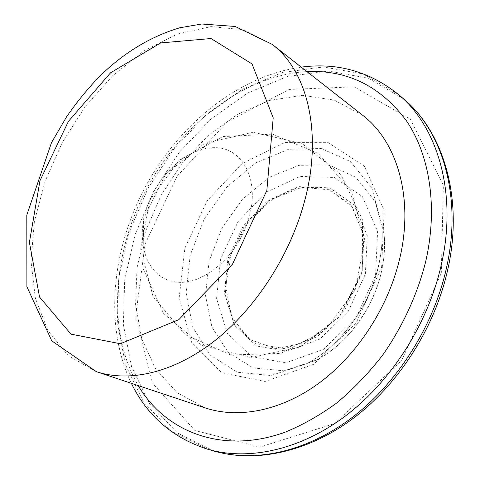 <?xml version="1.0" encoding="UTF-8"?>
<svg xmlns="http://www.w3.org/2000/svg" width="480" height="480" viewBox="0 0 480 480"><rect width="100%" height="100%" fill="white"/><g stroke="black" fill="none" stroke-linecap="round" stroke-linejoin="round"><path stroke-width="0.36" stroke-dasharray="2.4 1.8" d="M362.568 115.194L334.266 100.11L302.61 95.34L269.784 100.374L237.708 114.228L208.02 135.654L182.07 163.242L160.992 195.504L145.716 230.898L137.04 267.762L135.564 304.344L141.714 338.736L155.64 368.892L177.084 392.652L205.29 407.928M214.266 147.69C186.738 147.486 156.018 176.514 145.926 210.576C135.474 244.584 147.954 278.34 175.434 281.91C202.518 286.578 239.184 255.426 249.006 217.428C260.082 179.496 241.968 146.85 214.266 147.69M272.16 44.352L243.474 29.772L211.068 26.616L177.216 34.074L143.886 50.91L112.74 75.648L85.152 106.704L62.274 142.47L45.084 181.29L34.41 221.436L30.978 261.06L35.334 298.14L47.802 330.492L68.322 355.77L96.312 371.646M361.98 272.808L363.918 235.2L351.096 205.014L327.066 188.142L297.294 186.978L267.6 200.706L243.12 226.224L227.85 258.948L224.424 293.382L233.85 323.538L255.144 343.554L284.88 348.666L317.28 336.72L345.168 309.474L361.98 272.808M365.37 274.062L367.296 235.74L354.168 205.008L329.64 187.842L299.298 186.66L269.07 200.628L244.17 226.572L228.654 259.836L225.174 294.858L234.786 325.566L256.476 345.984L286.782 351.252L319.812 339.138L348.252 311.406L365.37 274.062M375.558 275.118L377.598 231.456L362.436 196.656L334.44 177.474L300.078 176.418L266.04 192.348L238.074 221.598L220.608 259.002L216.582 298.434L227.226 333.198L251.58 356.556L285.9 362.85L323.538 349.302L356.04 317.76L375.558 275.118M380.808 274.014C384.072 260.61 385.194 247.596 384.174 234.99L375.132 201.39L355.704 177.222L329.1 164.988L299.04 165.306L269.13 177.324L242.526 199.14L221.826 228.192L209.028 261.492L205.518 295.716L212.01 327.288L228.33 352.536L253.218 367.962L284.094 370.824L317.106 359.814C346.776 343.824 372.186 309.918 380.808 274.014M378.042 268.122C381.678 253.236 382.938 238.824 381.816 224.898L371.856 187.902L350.484 161.568L321.324 148.524L288.486 149.304L255.894 162.816L226.92 186.912L204.318 218.79L190.212 255.228L186.114 292.686L192.84 327.324L210.318 355.134L237.288 372.246L271.044 375.534L307.386 363.42C340.158 345.75 368.442 307.98 378.042 268.122M381.624 267.318L384.162 210.552L364.332 166.188L328.332 142.692L284.79 142.554L242.07 163.596L207.054 200.898L184.896 248.112L179.148 297.936L191.61 342.306L221.622 372.708L265.032 381.48L313.59 364.326L356.058 323.196L381.624 267.318M441.3 273.144L443.358 185.316L410.382 119.232L354.252 86.832L289.182 89.436L227.202 121.86L177.078 176.298L145.032 244.218L135.66 316.476L152.076 382.62L194.838 430.44L259.602 447.144L334.686 423.54L401.604 360.582L441.3 273.144M403.404 98.706L368.136 78.198L328.554 71.052L287.604 76.434L247.8 92.916L211.158 118.806L179.304 152.286L153.57 191.52L135.06 234.636L124.722 279.678L123.36 324.522L131.592 366.816L149.706 403.926L177.516 432.99L214.08 451.08M398.454 94.5L363.132 74.004L323.466 66.954L282.426 72.498L242.514 89.184L205.758 115.296L173.79 149.016L147.93 188.49L129.288 231.846L118.818 277.116L117.33 322.176L125.448 364.668L143.484 401.946L171.252 431.13L207.84 449.274M306.918 71.586C243.864 75.33 181.602 123.984 147.048 188.016C112.728 252.174 106.524 330.948 138.21 385.596M362.268 270.606L362.598 220.026L340.902 174.588L301.752 143.346L253.128 132.288L204.648 143.322L165.684 174.09L143.682 218.58L142.878 268.23L163.56 313.458L201.906 345.378L250.554 357.474L299.862 347.07L339.834 316.044L362.268 270.606M361.974 272.85L339.54 316.836L306.726 342.498L275.706 348.714L249.228 339.294L231.696 317.022L225.594 286.428L231.48 252.972L248.136 222.144L272.88 198.918L301.782 187.32L329.982 189.858L352.332 206.952L364.086 236.4L361.974 272.85M380.88 274.266C372.282 310.086 347.148 343.662 317.106 359.814L307.386 363.42C339.87 345.888 368.376 307.866 377.988 267.948C381.636 253.056 382.914 238.704 381.816 224.898L384.174 234.99C385.236 247.764 384.138 260.856 380.88 274.266M301.236 67.134C238.11 75.93 179.046 124.542 145.218 187.032C111.786 249.726 103.848 325.818 131.358 383.31M230.706 354.978L280.848 353.418L325.488 330L355.488 289.326L364.704 239.664L351.348 191.142L318.312 153.516L272.418 134.142L222.828 136.572L179.22 160.098L149.946 200.028L140.604 248.664L153.078 296.64L185.142 334.62L230.706 354.978"/><path stroke-width="0.72" d="M96.312 371.646L205.29 407.928C238.254 418.884 280.698 411.054 318.708 383.376C356.604 355.59 387.438 308.856 399.246 260.514C414.54 199.188 397.434 141.546 362.568 115.194L272.16 44.352L235.146 26.466L201.684 24L179.772 27.792C150.3 36.576 123.36 52.974 98.952 76.992C87.27 89.238 76.506 102.48 66.66 116.706L51.48 142.68L26.802 215.064L26.898 286.704L51.744 340.824L96.312 371.646C129.474 382.686 173.772 372.798 214.728 340.752C255.564 308.61 290.088 255.39 304.5 201.42C323.142 132.894 307.296 70.728 272.16 44.352M266.838 190.488L273.216 117.834L252.03 63.936L211.002 38.538L160.614 42.924L110.55 72.816L68.43 121.344L39.96 180.708L29.394 242.418L39.552 297.048L70.998 334.164L120.378 343.746L178.812 319.644L232.452 264.24L266.838 190.488M445.854 270.678C463.02 198.714 443.112 131.382 403.404 98.706C444.27 132.426 464.208 200.556 447.174 272.142C433.746 329.73 397.62 385.374 352.344 419.022C306.954 452.514 255.312 462.966 214.08 451.08C254.19 462.666 305.172 452.388 350.586 418.674C395.862 384.834 432.318 328.59 445.854 270.678M131.358 383.31C147.27 415.998 172.764 437.988 207.84 449.274C248.004 460.878 299.154 450.474 344.796 416.466C390.3 382.332 427.014 325.638 440.718 267.33C458.088 194.874 438.216 127.206 398.454 94.5L403.404 98.706M138.21 385.596C165.222 431.568 221.724 454.8 284.562 432.396C302.358 425.178 319.764 415.356 336.792 402.93C353.34 389.112 368.592 373.23 382.548 355.272C402.27 327.168 416.958 295.44 425.37 262.896C438.3 208.02 429.906 155.208 406.278 120.576C380.388 86.106 347.268 69.774 306.918 71.586M207.84 449.274L214.08 451.08M398.454 94.5C369.684 71.478 337.272 62.358 301.236 67.134"/></g></svg>
